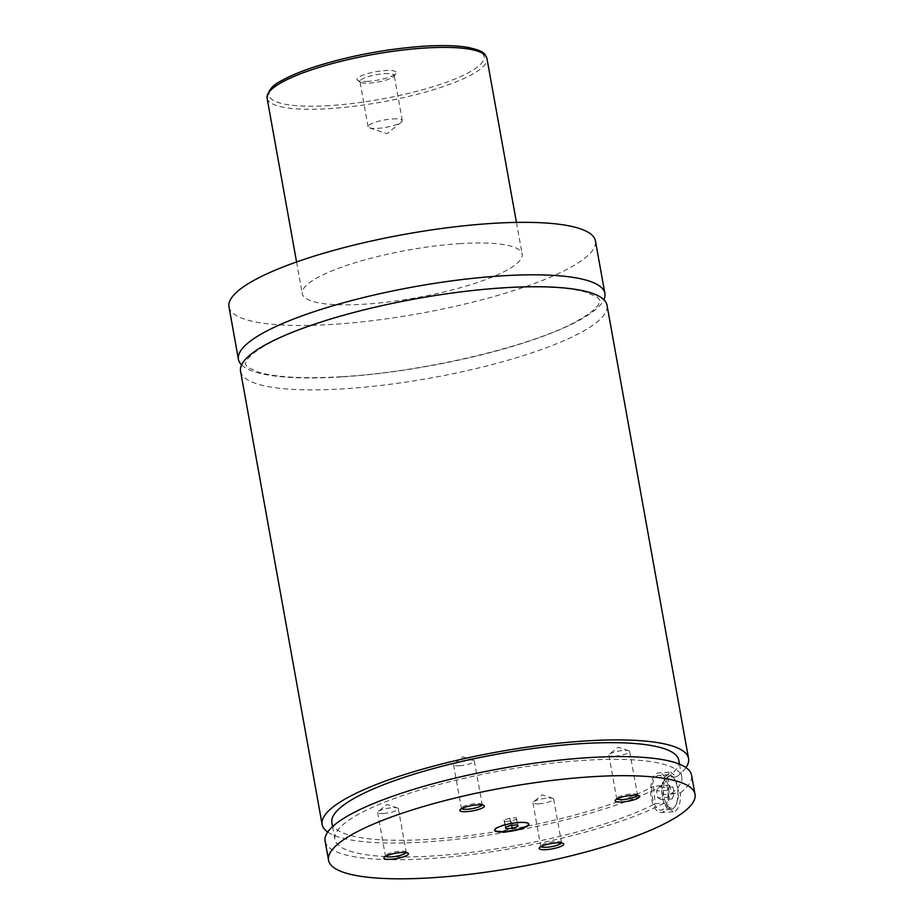 <?xml version="1.0" encoding="UTF-8"?>
<svg xmlns="http://www.w3.org/2000/svg" width="924" height="924" viewBox="0 0 924 924"><rect width="100%" height="100%" fill="white"/><g stroke="black" fill="none" stroke-linecap="round" stroke-linejoin="round"><path stroke-width="0.69" stroke-dasharray="4.62 3.46" d="M241.591 364.934A186.163 40.298 169.8 0 0 341.083 376.934A186.163 40.298 169.8 0 0 603.88 299.757M240.575 371.275A186.163 40.298 169.8 0 0 343.22 388.854A186.163 40.298 169.8 0 0 607.033 305.336M528.805 823.942A17.371 3.765 169.8 0 0 528.794 823.7A17.371 3.765 169.8 0 0 519.219 822.06A17.371 3.765 169.8 0 0 494.594 829.856A17.371 3.765 169.8 0 0 494.675 830.087M666.781 775.421A17.371 8.039 -93.6 0 0 661.954 794.744A17.371 8.039 -93.6 0 0 670.87 809.459A17.371 8.039 -93.6 0 0 672.788 808.812A17.371 8.039 -93.6 0 0 674.901 806.652A17.371 8.039 -93.6 0 0 673.065 777.072A17.371 8.039 -93.6 0 0 668.71 774.774A17.371 8.039 -93.6 0 0 666.781 775.421M668.098 776.553A16.135 7.473 86.4 0 1 673.919 778.077A16.135 7.473 86.4 0 1 675.629 805.543A16.135 7.473 86.4 0 1 673.677 807.553A16.135 7.473 86.4 0 1 663.906 796.43A16.135 7.473 86.4 0 1 668.098 776.553M656.906 776.033A17.371 8.039 86.4 0 1 658.824 775.386A17.371 8.039 86.4 0 1 667.74 790.101A17.371 8.039 86.4 0 1 662.912 809.424A17.371 8.039 86.4 0 1 660.983 810.071A17.371 8.039 86.4 0 1 652.067 795.356A17.371 8.039 86.4 0 1 656.906 776.033M670.697 772.175L676.518 776.83L667.694 777.384L671.54 793.427L680.376 792.873C680.815 802.044 679.163 808.107 675.421 811.064L673.157 811.803L664.044 803.118L655.208 803.672L653.487 786.301L662.3 785.746L665.603 776.068L670.697 772.175L658.673 772.914A19.854 9.194 -93.6 0 0 656.467 773.654A19.854 9.194 -93.6 0 0 650.958 795.737A19.854 9.194 -93.6 0 0 661.134 812.554A19.854 9.194 -93.6 0 0 663.34 811.815A19.854 9.194 -93.6 0 0 668.861 789.731A19.854 9.194 -93.6 0 0 658.673 772.914M367.983 81.358A19.924 4.308 -10.2 0 1 357.657 80.33A19.924 4.308 -10.2 0 1 364.125 74.705A19.924 4.308 -10.2 0 1 385.227 70.536A19.924 4.308 -10.2 0 1 395.888 73.446A19.924 4.308 -10.2 0 1 367.983 81.358M384.557 73.677A17.371 3.765 -10.2 0 1 394.144 75.318A17.371 3.765 -10.2 0 1 393.867 76.207A17.371 3.765 -10.2 0 1 369.519 83.114A17.371 3.765 -10.2 0 1 360.51 82.213A17.371 3.765 -10.2 0 1 359.944 81.474A17.371 3.765 -10.2 0 1 384.557 73.677M392.7 118.93A17.371 3.765 -10.2 0 1 402.287 120.57A17.371 3.765 -10.2 0 1 401.328 122.153A17.371 3.765 -10.2 0 1 377.662 128.367A17.371 3.765 -10.2 0 1 369.531 127.87A17.371 3.765 -10.2 0 1 368.087 126.727A17.371 3.765 -10.2 0 1 392.7 118.93M406.121 852.598A10.545 2.287 169.8 0 0 406.202 852.182A10.545 2.287 169.8 0 0 405.855 851.732A10.545 2.287 169.8 0 0 400.381 851.189A10.545 2.287 169.8 0 0 385.608 855.381A10.545 2.287 169.8 0 0 385.435 855.924A10.545 2.287 169.8 0 0 385.654 856.271M383.425 813.455A10.545 2.287 169.8 0 0 398.383 808.719A10.545 2.287 169.8 0 0 397.493 808.015A10.545 2.287 169.8 0 0 392.561 807.726A10.545 2.287 169.8 0 0 378.193 811.491A10.545 2.287 169.8 0 0 377.616 812.45A10.545 2.287 169.8 0 0 383.425 813.455M561.411 842.954A10.545 2.287 169.8 0 0 561.492 842.549A10.545 2.287 169.8 0 0 561.145 842.087A10.545 2.287 169.8 0 0 555.671 841.545A10.545 2.287 169.8 0 0 540.887 845.737A10.545 2.287 169.8 0 0 540.725 846.28A10.545 2.287 169.8 0 0 540.944 846.638M538.715 803.811A10.545 2.287 169.8 0 0 553.672 799.075A10.545 2.287 169.8 0 0 552.783 798.382A10.545 2.287 169.8 0 0 547.851 798.082A10.545 2.287 169.8 0 0 533.483 801.847A10.545 2.287 169.8 0 0 532.905 802.817A10.545 2.287 169.8 0 0 538.715 803.811M637.387 795.298A10.545 2.287 169.8 0 0 637.468 794.883A10.545 2.287 169.8 0 0 637.11 794.432A10.545 2.287 169.8 0 0 631.646 793.889A10.545 2.287 169.8 0 0 616.862 798.082A10.545 2.287 169.8 0 0 616.701 798.625A10.545 2.287 169.8 0 0 616.92 798.983M614.691 756.155A10.545 2.287 169.8 0 0 629.637 751.42A10.545 2.287 169.8 0 0 628.759 750.727A10.545 2.287 169.8 0 0 623.827 750.427A10.545 2.287 169.8 0 0 609.459 754.192A10.545 2.287 169.8 0 0 608.881 755.151A10.545 2.287 169.8 0 0 614.691 756.155M482.097 804.931A10.545 2.287 169.8 0 0 482.178 804.527A10.545 2.287 169.8 0 0 481.831 804.076A10.545 2.287 169.8 0 0 476.357 803.534A10.545 2.287 169.8 0 0 461.573 807.726A10.545 2.287 169.8 0 0 461.411 808.269A10.545 2.287 169.8 0 0 461.63 808.615M459.401 765.788A10.545 2.287 169.8 0 0 474.347 761.064A10.545 2.287 169.8 0 0 473.469 760.36A10.545 2.287 169.8 0 0 468.537 760.059A10.545 2.287 169.8 0 0 454.169 763.836A10.545 2.287 169.8 0 0 453.592 764.795A10.545 2.287 169.8 0 0 459.401 765.788M460.568 243.578A111.7 24.174 169.8 0 0 302.287 293.693A111.7 24.174 169.8 0 0 363.871 304.239A111.7 24.174 169.8 0 0 522.152 254.135A111.7 24.174 169.8 0 0 460.568 243.578M228.99 306.872A186.163 40.298 169.8 0 0 331.635 324.451A186.163 40.298 169.8 0 0 595.449 240.945M676.518 776.83A186.163 40.298 169.8 0 0 685.966 767.59M327.731 832.05A186.163 40.298 169.8 0 0 424.763 842.018A186.163 40.298 169.8 0 0 662.3 785.746M667.694 777.384A176.241 38.15 169.8 0 0 678.794 760.267M331.889 822.683A176.241 38.15 169.8 0 0 461.607 836.439A176.241 38.15 169.8 0 0 653.487 786.301M671.54 793.427A176.241 38.15 169.8 0 0 681.796 776.969A176.241 38.15 169.8 0 0 501.593 770.628A176.241 38.15 169.8 0 0 334.892 839.385A176.241 38.15 169.8 0 0 463.444 853.268A176.241 38.15 169.8 0 0 655.208 803.672M325.121 841.14A186.163 40.298 169.8 0 0 427.766 858.719A186.163 40.298 169.8 0 0 664.044 803.118M680.376 792.873A186.163 40.298 169.8 0 0 691.579 775.201M672.949 786.925L674.197 793.808L672.129 798.937L668.814 797.181L667.578 790.297L669.646 785.169L672.949 786.925L661.977 787.606L663.213 794.49L661.145 799.618L657.842 797.862L656.594 790.979L658.662 785.85L661.977 787.606M669.646 785.169L658.662 785.85M674.197 793.808L663.213 794.49M672.129 798.937L661.145 799.618M668.814 797.181L657.842 797.862M667.578 790.297L656.594 790.979M516.747 819.23L516.262 817.74L509.921 818.133L504.065 820.015L504.55 821.505L510.891 821.113L516.747 819.23L518.041 826.379M510.891 821.113L511.642 825.259M504.55 821.505L505.555 827.107M504.065 820.015L505.359 827.165M509.921 818.133L511.215 825.294M516.262 817.74L517.556 824.889M329.325 105.602A109.217 23.643 -10.2 0 1 279.972 81.947A109.217 23.643 -10.2 0 1 423.873 46.292A109.217 23.643 -10.2 0 1 473.227 69.947A109.217 23.643 -10.2 0 1 329.325 105.602M267.094 98.117A111.7 24.174 169.8 0 0 328.678 108.662A111.7 24.174 169.8 0 0 486.96 58.547M341.764 376.703C304.862 378.84 277.581 377.477 259.91 372.615L248.602 367.787C245.645 365.084 244.664 363.49 245.657 362.993L247.309 359.621C250.335 355.128 257.461 349.769 268.711 343.532C292.296 330.988 325.779 319.404 369.161 308.778C408.905 299.272 448.29 292.758 487.318 289.224C531.901 285.516 564.599 286.452 585.4 292.03L596.835 296.881C599.826 299.595 600.819 301.201 599.815 301.686L598.174 305.036C595.206 309.482 588.172 314.795 577.084 320.974C535.77 344.756 427.327 371.748 341.764 376.703M673.919 778.077L673.065 777.072M675.629 805.543L674.901 806.652M668.71 774.774L658.824 775.386M670.87 809.459L660.983 810.071M673.157 811.803L661.134 812.554M393.867 76.207L395.888 73.446M360.51 82.213L357.657 80.33M402.287 120.57L394.144 75.318M368.087 126.727L359.944 81.474M369.531 127.87L386.983 133.68L401.328 122.153M385.608 855.381L384.072 857.472M405.855 851.732L408.015 853.164M377.616 812.45L385.435 855.924M398.383 808.719L406.202 852.182M397.493 808.015L386.902 804.492L378.193 811.491M540.887 845.737L539.362 847.828M561.145 842.087L563.305 843.52M532.905 802.817L540.725 846.28M553.672 799.075L561.492 842.549M552.783 798.382L542.192 794.848L533.483 801.847M616.862 798.082L615.338 800.172M637.11 794.432L639.281 795.864M608.881 755.151L616.701 798.625M629.637 751.42L637.468 794.883M628.759 750.727L618.168 747.193L609.459 754.192M461.573 807.726L460.048 809.805M481.831 804.076L483.991 805.509M453.592 764.795L461.411 808.269M474.347 761.064L482.178 804.527M473.469 760.36L462.878 756.837L454.169 763.836M296.569 261.966L302.287 293.693M516.447 222.407L522.152 254.135M332.594 826.599L334.892 839.385M679.498 764.183L681.796 776.969"/><path stroke-width="1.39" d="M603.88 299.757A186.163 40.298 169.8 0 0 604.885 293.416A186.163 40.298 169.8 0 0 502.24 275.837A186.163 40.298 169.8 0 0 238.438 359.355A186.163 40.298 169.8 0 0 241.591 364.934M685.966 767.59A186.163 40.298 169.8 0 0 688.565 758.512L607.033 305.336A186.163 40.298 169.8 0 0 416.666 298.648A186.163 40.298 169.8 0 0 240.575 371.275L322.118 824.439A186.163 40.298 169.8 0 0 327.731 832.05M519.3 822.533A17.371 3.765 169.8 0 0 494.675 830.329A17.371 3.765 169.8 0 0 504.261 831.97A17.371 3.765 169.8 0 0 528.886 824.173A17.371 3.765 169.8 0 0 519.3 822.533M494.675 830.087A17.371 3.765 169.8 0 0 504.169 831.496A17.371 3.765 169.8 0 0 528.805 823.942M401.547 852.517A12.474 2.703 169.8 0 0 384.072 857.472A12.474 2.703 169.8 0 0 390.748 859.285A12.474 2.703 169.8 0 0 403.961 856.675A12.474 2.703 169.8 0 0 408.015 853.164A12.474 2.703 169.8 0 0 401.547 852.517M385.654 856.271A10.545 2.287 169.8 0 0 391.256 856.918A10.545 2.287 169.8 0 0 406.121 852.598M556.837 842.873A12.474 2.703 169.8 0 0 539.362 847.828A12.474 2.703 169.8 0 0 546.038 849.653A12.474 2.703 169.8 0 0 559.251 847.042A12.474 2.703 169.8 0 0 563.305 843.52A12.474 2.703 169.8 0 0 556.837 842.873M540.944 846.638A10.545 2.287 169.8 0 0 546.534 847.273A10.545 2.287 169.8 0 0 561.411 842.954M632.813 795.217A12.474 2.703 169.8 0 0 615.338 800.172A12.474 2.703 169.8 0 0 622.014 801.986A12.474 2.703 169.8 0 0 635.227 799.387A12.474 2.703 169.8 0 0 639.281 795.864A12.474 2.703 169.8 0 0 632.813 795.217M616.92 798.983A10.545 2.287 169.8 0 0 622.51 799.618A10.545 2.287 169.8 0 0 637.387 795.298M477.523 804.862A12.474 2.703 169.8 0 0 460.048 809.805A12.474 2.703 169.8 0 0 466.724 811.63A12.474 2.703 169.8 0 0 479.937 809.02A12.474 2.703 169.8 0 0 483.991 805.509A12.474 2.703 169.8 0 0 477.523 804.862M461.63 808.615A10.545 2.287 169.8 0 0 467.221 809.262A10.545 2.287 169.8 0 0 482.097 804.931M604.885 293.416L595.449 240.945A186.163 40.298 169.8 0 0 492.804 223.365A186.163 40.298 169.8 0 0 228.99 306.872L238.438 359.355M688.565 758.512A186.163 40.298 169.8 0 0 498.209 751.824A186.163 40.298 169.8 0 0 322.118 824.439M679.498 764.183L678.794 760.267A176.241 38.15 169.8 0 0 498.59 753.938A176.241 38.15 169.8 0 0 331.889 822.683L332.594 826.599M592.365 776.703A186.163 40.298 169.8 0 0 328.551 860.221A186.163 40.298 169.8 0 0 431.196 877.8A186.163 40.298 169.8 0 0 695.01 794.282A186.163 40.298 169.8 0 0 592.365 776.703M695.01 794.282L691.579 775.201A186.163 40.298 169.8 0 0 501.212 768.514A186.163 40.298 169.8 0 0 325.121 841.14L328.551 860.221M512.185 828.262L518.041 826.379L517.556 824.889L511.215 825.294L505.359 827.165L505.844 828.655L512.185 828.262L511.642 825.259M505.555 827.107L505.844 828.655M486.96 58.547A111.7 24.174 169.8 0 0 425.375 48.002A111.7 24.174 169.8 0 0 267.094 98.117C268.018 90.471 272.915 84.638 281.797 80.607C290.702 75.549 302.656 70.64 317.637 65.881C352.009 55.348 387.514 48.787 424.151 46.2C442.296 45.091 456.964 45.507 468.133 47.447C484.257 51.051 484.58 53.257 486.96 58.547L516.447 222.407M267.094 98.117L296.569 261.966"/></g></svg>
